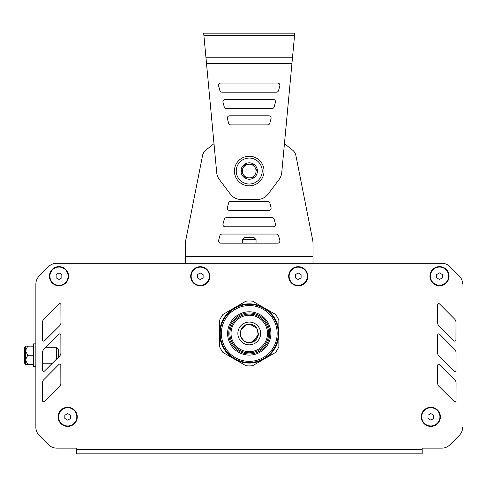 <?xml version="1.0" encoding="UTF-8"?>
<svg xmlns="http://www.w3.org/2000/svg" width="487" height="487" viewBox="0 0 487 487"><rect width="100%" height="100%" fill="white"/><g stroke="black" fill="none" stroke-linecap="round" stroke-linejoin="round"><path stroke-width="0.73" d="M45.924 347.286L56.352 347.286L58.629 349.563L58.629 357.038M56.352 347.286L56.352 359.296M33.573 355.26L33.573 343.871L35.855 343.871L35.855 366.65L33.573 366.65L33.573 355.26L27.765 355.26L25.488 350.701L25.488 359.814L25.488 346.147L27.765 346.147L25.488 350.701M25.488 363.229L24.35 363.229L24.35 347.286L25.488 347.286M33.573 364.367L25.488 364.367L25.488 359.814L27.765 355.26M27.765 364.367L25.488 359.814M33.573 346.147L27.765 346.147M62.969 263.284L56.638 263.284A11.39 11.39 0 0 0 48.566 266.639L39.185 276.062A11.39 11.39 0 0 0 35.868 284.098L35.868 347.286M35.868 348.899L35.868 360.289M35.855 363.229L35.861 427.312A11.39 11.39 0 0 0 39.197 435.366L48.633 444.801L39.204 435.366A11.39 11.39 0 0 1 35.868 427.312L35.868 284.116A11.39 11.39 0 0 1 39.204 276.062L48.566 266.645A11.39 11.39 0 0 1 56.644 263.284L441.879 263.284A11.39 11.39 0 0 1 449.945 266.639L459.332 276.062A11.39 11.39 0 0 1 462.65 284.098L462.65 284.116M45.528 441.691L48.633 444.801A11.39 11.39 0 0 0 56.687 448.137L67.23 448.137M435.841 448.137L422.168 448.137L422.168 449.276L76.343 449.276L76.343 453.829L422.168 453.829L422.168 449.276M449.878 444.801L459.314 435.366A11.39 11.39 0 0 0 462.65 427.312A11.39 11.39 0 0 1 459.314 435.366L449.878 444.801A11.39 11.39 0 0 1 441.825 448.137L431.281 448.137M249.259 351.675A18.22 18.22 0 0 1 231.033 333.449A18.22 18.22 0 0 1 249.259 315.229A18.22 18.22 0 0 1 267.479 333.449A18.22 18.22 0 0 1 249.259 351.675M249.259 352.813A19.358 19.358 0 0 1 229.894 333.449A19.358 19.358 0 0 1 249.259 314.091A19.358 19.358 0 0 1 268.617 333.449A19.358 19.358 0 0 1 249.259 352.813M249.259 304.412A29.043 29.043 0 0 1 278.296 333.449A29.043 29.043 0 0 1 249.259 362.492A29.043 29.043 0 0 1 220.215 333.449A29.043 29.043 0 0 1 249.259 304.412M249.259 312.952A20.497 20.497 0 0 1 269.755 333.449A20.497 20.497 0 0 1 249.259 353.952A20.497 20.497 0 0 1 228.756 333.449A20.497 20.497 0 0 1 249.259 312.952M249.259 311.814A21.641 21.641 0 0 1 270.894 333.449A21.641 21.641 0 0 1 249.259 355.09A21.641 21.641 0 0 1 227.618 333.449A21.641 21.641 0 0 1 249.259 311.814M249.259 361.354A27.905 27.905 0 0 1 221.354 333.449A27.905 27.905 0 0 1 249.259 305.55A27.905 27.905 0 0 1 277.158 333.449A27.905 27.905 0 0 1 249.259 361.354M264.064 307.808A29.61 29.61 0 0 1 264.064 359.096A29.61 29.61 0 0 1 219.649 333.449A29.61 29.61 0 0 1 264.064 307.808L275.575 314.456A32.459 32.459 0 0 1 278.868 320.16L278.868 346.744A32.459 32.459 0 0 1 275.575 352.448L252.552 365.743A32.459 32.459 0 0 1 245.965 365.743L222.936 352.448A32.459 32.459 0 0 1 219.649 346.744L219.649 320.16A32.459 32.459 0 0 1 222.936 314.456L245.965 301.161A32.459 32.459 0 0 1 252.552 301.161L264.064 307.808M64.844 415.21L67.693 413.566L70.542 415.21L70.542 418.497L67.693 420.141L64.844 418.497L64.844 415.21M76.806 416.854A9.113 9.113 0 0 1 67.693 425.967A9.113 9.113 0 0 1 58.58 416.854A9.113 9.113 0 0 1 67.693 407.741A9.113 9.113 0 0 1 76.806 416.854M427.976 415.21L430.818 413.566L433.667 415.21L433.667 418.497L430.818 420.141L427.976 418.497L427.976 415.21M439.931 416.854A9.113 9.113 0 0 1 430.818 425.967A9.113 9.113 0 0 1 421.712 416.854A9.113 9.113 0 0 1 430.818 407.741A9.113 9.113 0 0 1 439.931 416.854M436.669 274.546L439.517 272.903L442.36 274.546L442.36 277.834L439.517 279.477L436.669 277.834L436.669 274.546M448.624 276.19A9.113 9.113 0 0 1 439.517 285.303A9.113 9.113 0 0 1 430.405 276.19A9.113 9.113 0 0 1 439.517 267.077A9.113 9.113 0 0 1 448.624 276.19M295.396 274.625L298.245 272.982L301.094 274.625L301.094 277.913L298.245 279.556L295.396 277.913L295.396 274.625M307.358 276.269A9.113 9.113 0 0 1 298.245 285.376A9.113 9.113 0 0 1 289.132 276.269A9.113 9.113 0 0 1 298.245 267.156A9.113 9.113 0 0 1 307.358 276.269M197.424 274.625L200.267 272.982L203.116 274.625L203.116 277.913L200.267 279.556L197.424 277.913L197.424 274.625M209.38 276.269A9.113 9.113 0 0 1 200.267 285.376A9.113 9.113 0 0 1 191.16 276.269A9.113 9.113 0 0 1 200.267 267.156A9.113 9.113 0 0 1 209.38 276.269M56.151 274.546L59 272.903L61.843 274.546L61.843 277.834L59 279.477L56.151 277.834L56.151 274.546M68.107 276.19A9.113 9.113 0 0 1 59 285.303A9.113 9.113 0 0 1 49.887 276.19A9.113 9.113 0 0 1 59 267.077A9.113 9.113 0 0 1 68.107 276.19M91.507 453.829L422.168 453.829M60.863 335.013L60.863 335.019A1.138 1.138 0 0 0 58.921 334.216L43.812 349.41A4.553 4.553 0 0 0 42.485 352.625L42.521 370.297A1.138 1.138 0 0 0 44.463 371.106L59.554 356.119A4.553 4.553 0 0 0 60.899 352.88L60.863 335.019M454.048 371.106L454.048 371.106A1.138 1.138 0 0 0 455.99 370.303L456.027 352.637A4.553 4.553 0 0 0 454.706 349.41L439.597 334.216A1.138 1.138 0 0 0 437.649 335.013L437.612 352.868A4.553 4.553 0 0 0 438.957 356.113L454.048 371.106M437.655 383.166L437.655 383.153A4.553 4.553 0 0 0 439 386.398L454.091 401.391A1.138 1.138 0 0 0 456.033 400.588L456.069 382.922A4.553 4.553 0 0 0 454.748 379.702L439.639 364.501A1.138 1.138 0 0 0 437.691 365.299L437.655 383.153M454.006 340.821L454.006 340.821A1.138 1.138 0 0 0 455.948 340.017L455.984 322.351A4.553 4.553 0 0 0 454.663 319.125L439.554 303.931A1.138 1.138 0 0 0 437.606 304.728L437.57 322.583A4.553 4.553 0 0 0 438.915 325.827L454.006 340.821M60.82 365.299L60.82 365.305A1.138 1.138 0 0 0 58.878 364.501L43.769 379.696A4.553 4.553 0 0 0 42.442 382.91L42.479 400.588A1.138 1.138 0 0 0 44.42 401.391L59.511 386.404A4.553 4.553 0 0 0 60.857 383.166L60.82 365.305M60.905 304.728L60.905 304.728A1.138 1.138 0 0 0 58.964 303.925L43.854 319.119A4.553 4.553 0 0 0 42.527 322.339L42.564 340.011A1.138 1.138 0 0 0 44.506 340.821L59.597 325.833A4.553 4.553 0 0 0 60.942 322.595L60.905 304.728M441.873 263.284L435.548 263.284M421.882 263.284L417.322 263.284M403.656 263.284L399.103 263.284M385.436 263.284L380.883 263.284M367.216 263.284L362.657 263.284M348.99 263.284L344.437 263.284M330.77 263.284L326.217 263.284M172.301 263.284L167.741 263.284M154.075 263.284L149.521 263.284M135.855 263.284L131.301 263.284M117.635 263.284L113.075 263.284M99.409 263.284L94.855 263.284M81.189 263.284L76.636 263.284M76.343 449.276L76.343 448.137L56.687 448.137M59 266.626A9.563 9.563 0 0 1 68.564 276.19A9.563 9.563 0 0 1 59 285.759A9.563 9.563 0 0 1 49.431 276.19A9.563 9.563 0 0 1 59 266.626M67.693 407.29A9.563 9.563 0 0 1 77.263 416.854A9.563 9.563 0 0 1 67.693 426.423A9.563 9.563 0 0 1 58.13 416.854A9.563 9.563 0 0 1 67.693 407.29M439.517 266.626A9.563 9.563 0 0 1 449.081 276.19A9.563 9.563 0 0 1 439.517 285.759A9.563 9.563 0 0 1 429.948 276.19A9.563 9.563 0 0 1 439.517 266.626M430.818 407.29A9.563 9.563 0 0 1 440.388 416.854A9.563 9.563 0 0 1 430.818 426.423A9.563 9.563 0 0 1 421.255 416.854A9.563 9.563 0 0 1 430.818 407.29M298.245 266.699A9.563 9.563 0 0 1 307.808 276.269A9.563 9.563 0 0 1 298.245 285.832A9.563 9.563 0 0 1 288.675 276.269A9.563 9.563 0 0 1 298.245 266.699M200.267 266.699A9.563 9.563 0 0 1 209.836 276.269A9.563 9.563 0 0 1 200.267 285.832A9.563 9.563 0 0 1 190.703 276.269A9.563 9.563 0 0 1 200.267 266.699M252.643 341.911L258.268 334.794L257.099 328.816M256.606 328.068L250.227 324.391M248.449 324.379L246.818 324.671M246.623 324.732L240.992 329.614M240.383 331.379L240.28 331.884M240.146 333.583L240.268 334.934M240.602 336.292L240.913 337.107M240.943 337.174L244.304 341.095M245.387 341.697L246.045 341.977M248.181 342.501L249.259 342.562C261.014 343.122 261.014 323.776 249.259 324.342C237.504 323.776 237.504 343.122 249.259 342.562C255.456 341.302 258.494 338.264 258.366 333.443M228.634 202.994A2.277 2.277 0 0 1 230.832 201.308L267.625 201.308A2.277 2.277 0 0 1 269.822 202.994L271.04 207.553A2.277 2.277 0 0 1 268.842 210.421L229.608 210.421A2.277 2.277 0 0 1 227.411 207.553L228.634 202.994A2.277 2.277 0 0 1 230.832 201.308L267.625 201.308A2.277 2.277 0 0 1 269.822 202.994M279.818 240.298A2.277 2.277 0 0 1 277.62 243.165L220.836 243.165A2.277 2.277 0 0 1 218.639 240.298L219.856 235.745A2.277 2.277 0 0 1 222.054 234.058L276.397 234.058A2.277 2.277 0 0 1 278.594 235.745L279.818 240.298A2.277 2.277 0 0 1 277.62 243.165M224.245 219.369A2.277 2.277 0 0 1 226.443 217.683L272.008 217.683A2.277 2.277 0 0 1 274.211 219.369L275.429 223.923A2.277 2.277 0 0 1 273.231 226.79L225.225 226.79A2.277 2.277 0 0 1 223.022 223.923L224.245 219.369A2.277 2.277 0 0 1 226.443 217.683L272.008 217.683A2.277 2.277 0 0 1 274.211 219.369M291.932 63.572L206.512 63.572L216.703 172.605A13.666 13.666 0 0 0 219.393 179.557L230.314 194.063A13.666 13.666 0 0 0 241.235 199.512L257.209 199.512A13.666 13.666 0 0 0 268.13 194.063L279.051 179.557A13.666 13.666 0 0 0 281.742 172.605L294.775 33.171L203.669 33.171L214 143.659L205.818 150.173A9.113 9.113 0 0 0 202.616 155.262L185.906 239.507A18.22 18.22 0 0 0 185.444 243.579L185.444 263.284M313.001 263.284L313.001 243.482A18.22 18.22 0 0 0 312.538 239.409L295.834 155.262A9.113 9.113 0 0 0 292.632 150.173L284.445 143.659L292.632 150.173M262.207 171.04A12.985 12.985 0 0 0 242.733 159.797A12.985 12.985 0 0 0 242.733 182.284A12.985 12.985 0 0 0 262.207 171.04M257.422 171.04A8.2 8.2 0 0 0 245.125 163.936A8.2 8.2 0 0 0 245.125 178.139A8.2 8.2 0 0 0 257.422 171.04M253.167 177.871L245.278 177.871L243.305 174.456A6.83 6.83 0 0 0 256.059 171.04A6.83 6.83 0 0 0 249.222 164.204L253.167 164.204L255.139 167.619A6.83 6.83 0 0 1 255.139 174.456L253.167 177.871L245.278 177.871L241.333 171.04L243.305 167.619A6.83 6.83 0 0 0 249.222 177.871M241.333 171.04L245.278 164.204L249.222 164.204A6.83 6.83 0 0 0 243.305 167.619M245.278 164.204L253.167 164.204L257.112 171.04M264.027 171.04A14.805 14.805 0 0 0 241.82 158.214A14.805 14.805 0 0 0 241.82 183.861A14.805 14.805 0 0 0 264.027 171.04M256.052 239.598L242.386 239.598L242.386 243.165L242.386 239.598L244.663 237.321L253.776 237.321L256.052 239.598L256.052 243.165M271.04 207.553A2.277 2.277 0 0 1 268.842 210.421M219.856 235.745A2.277 2.277 0 0 1 222.054 234.058L276.397 234.058A2.277 2.277 0 0 1 278.594 235.745M275.429 223.923A2.277 2.277 0 0 1 273.231 226.79M214 143.659L205.818 150.173M185.444 256.454L313.001 256.454L313.001 243.482M267.442 33.171L231.002 33.171M268.836 115.796A2.277 2.277 0 0 1 271.04 118.664L269.816 123.217A2.277 2.277 0 0 1 267.619 124.909L230.826 124.909A2.277 2.277 0 0 1 228.628 123.217L227.405 118.664A2.277 2.277 0 0 1 229.608 115.796L268.836 115.796A2.277 2.277 0 0 1 271.04 118.664M230.826 124.909A2.277 2.277 0 0 1 228.628 123.217M269.816 123.217A2.277 2.277 0 0 1 267.619 124.909M277.614 83.046A2.277 2.277 0 0 1 279.812 85.913L278.594 90.472A2.277 2.277 0 0 1 276.391 92.159L222.054 92.159A2.277 2.277 0 0 1 219.85 90.472L218.633 85.913A2.277 2.277 0 0 1 220.83 83.046L277.614 83.046M218.633 85.913A2.277 2.277 0 0 1 220.83 83.046M222.054 92.159A2.277 2.277 0 0 1 219.85 90.472M278.594 90.472A2.277 2.277 0 0 1 276.391 92.159M273.225 99.421A2.277 2.277 0 0 1 275.429 102.288L274.205 106.848A2.277 2.277 0 0 1 272.008 108.534L226.443 108.534A2.277 2.277 0 0 1 224.239 106.848L223.022 102.288A2.277 2.277 0 0 1 225.219 99.421L273.225 99.421M226.443 108.534A2.277 2.277 0 0 1 224.239 106.848M274.205 106.848A2.277 2.277 0 0 1 272.008 108.534M249.259 344.839A11.39 11.39 0 0 1 239.397 327.757A11.39 11.39 0 0 1 259.121 327.757A11.39 11.39 0 0 1 249.259 344.839M294.55 35.575L203.895 35.575M292.474 57.776L205.971 57.776M42.509 363.229L52.389 363.229"/></g></svg>
